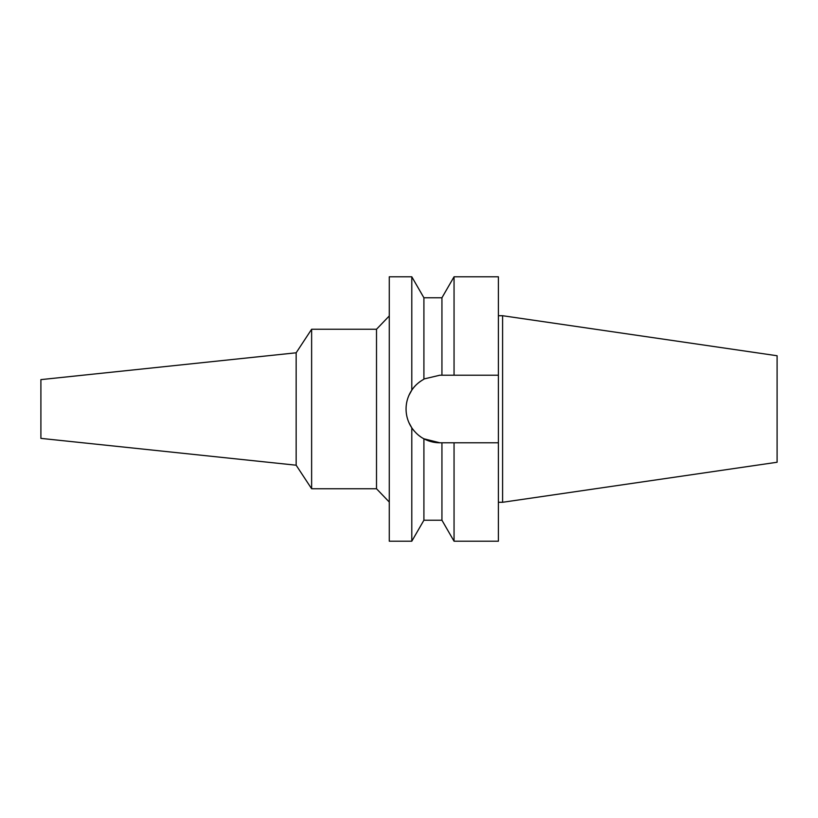 <?xml version="1.0" encoding="UTF-8"?>
<svg xmlns="http://www.w3.org/2000/svg" width="818" height="818" viewBox="0 0 818 818"><rect width="100%" height="100%" fill="white"/><g stroke="black" fill="none" stroke-linecap="round" stroke-linejoin="round"><path stroke-width="1.23" d="M502.6 315.717L502.6 502.283L777.1 462.252L777.1 355.748L502.6 315.717L498.397 315.717M502.6 502.283L498.397 502.283M498.397 442.783L454.051 442.783L454.051 541.209L498.397 541.209L498.397 276.791L454.051 276.791L454.051 375.217L498.397 375.217L439.849 375.217L424.695 378.795M439.849 375.217L441.935 375.217L441.935 297.772L423.908 297.772L423.908 379.204C418.489 382.313 414.45 385.973 411.791 390.176L411.791 276.791L389.276 276.791L389.276 541.209L411.791 541.209L411.791 427.824L408.939 422.64M450.002 442.783L445.963 442.783M439.849 442.783A33.783 33.783 0 0 1 423.908 438.796L439.849 442.783L454.051 442.783M420.667 436.812A33.783 33.783 0 0 1 417.538 434.368M414.389 431.209A33.783 33.783 0 0 1 408.632 421.935M406.71 415.564A33.783 33.783 0 0 1 406.71 402.436M408.632 396.065A33.783 33.783 0 0 1 415.656 385.411M418.049 383.182A33.783 33.783 0 0 1 420.8 381.096M411.935 428.039L411.791 427.824C415.329 432.814 419.368 436.464 423.908 438.796L423.908 520.228L441.935 520.228L441.935 442.783M429.021 441.004L428.029 440.657M408.939 395.36L411.791 390.176C407.998 395.943 406.086 402.221 406.065 409C406.086 415.779 407.998 422.057 411.791 427.824M389.276 315.942L376.505 329.255L311.627 329.255L311.627 488.745L296.157 465.207L40.9 438.376L40.9 379.624L296.157 352.793L296.157 465.207M389.276 502.058L376.505 488.745L376.505 329.255M376.505 488.745L311.627 488.745M311.627 329.255L296.157 352.793M441.935 297.772L454.051 276.791M441.935 520.228L454.051 541.209M423.908 297.772L411.791 276.791M423.908 520.228L411.791 541.209"/></g></svg>
